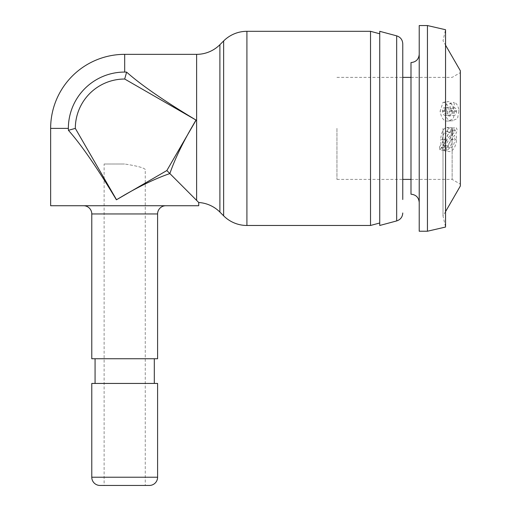 <?xml version="1.0" encoding="UTF-8"?>
<svg xmlns="http://www.w3.org/2000/svg" width="511" height="511" viewBox="0 0 511 511"><rect width="100%" height="100%" fill="white"/><g stroke="black" fill="none" stroke-linecap="round" stroke-linejoin="round"><path stroke-width="0.38" stroke-dasharray="2.56 1.92" d="M124.69 79.026A49.363 49.363 0 0 0 75.321 128.389L116.463 199.641L166.848 170.546L195.937 120.162L124.69 79.026L126.607 72.115C140.966 84.903 164.133 100.903 196.109 120.117L195.937 120.162M124.69 54.345L124.69 72.064A56.325 56.325 0 0 0 68.365 128.389L68.41 130.305L75.321 128.389M198.734 202.503L169.863 173.568C174.462 160.199 181.565 145.137 191.184 128.389M165.826 205.729L83.555 205.729L165.826 205.729M95.072 383.435L154.303 383.435L95.072 383.435M95.072 358.754L154.303 358.754L95.072 358.754M145.258 169.524C144.051 167.793 137.191 165.954 124.69 164.012C137.204 165.96 144.057 167.8 145.258 169.524L145.258 485.45L104.123 485.45L145.258 485.45M104.123 164.012L124.69 164.012L104.123 164.012L104.123 485.45M379.73 33.777L379.73 223L379.73 33.777M370.52 225.472L370.52 31.312M166.848 170.546L169.863 173.568C156.494 178.16 141.438 185.269 124.69 194.889L116.463 199.641M116.412 199.807C97.205 167.838 81.204 144.67 68.41 130.305M149.372 485.45L100.009 485.45M157.599 383.435L91.782 383.435M157.599 358.754L91.782 358.754M50.64 205.729L198.734 205.729M402.764 128.389L402.764 179.399L402.764 128.389M379.73 31.312L379.73 225.472M379.73 128.389L379.73 213.132L379.73 128.389M460.36 185.978L460.36 70.799M443.005 128.389L443.005 216.038L443.005 128.389M445.004 139.822C445.298 134.534 446.608 130.72 448.926 128.389L451.111 127.495L453.302 128.389L454.905 130.446L456.502 127.884L457.358 130.931L455.972 133.09L456.623 139.759C455.633 146.932 453.308 150.886 449.642 151.626L444.768 150.828L449.642 151.626C448.058 151.626 446.838 150.419 446.001 147.998L444.225 150.483L443.695 147.59L445.292 145.265L445.004 139.822L440.725 139.49C441.025 134.342 442.334 130.644 444.653 128.389L446.838 127.526L449.022 128.389L450.632 130.375L454.905 130.446M444.372 110.727L447.291 101.593L447.955 101.523C450.721 101.855 452.605 104.742 453.602 110.184L452.899 115.492C455.09 115.901 456.342 114.419 456.649 111.053C456.31 109.099 455.627 108.057 454.605 107.917L454.055 102.315C456.47 103.03 458.105 105.7 458.948 110.338L457.569 118.495L452.382 120.737C448.364 121.446 445.694 118.105 444.372 110.727L440.099 111.238L442.96 102.43L443.682 102.366C446.448 102.737 448.326 105.56 449.322 110.836L453.602 110.184M450.632 130.375L452.229 127.903L453.085 130.829L451.698 132.911L452.344 139.324L456.623 139.759M460.36 128.389L460.36 184.152L460.36 128.389M452.133 128.389L452.133 179.399L452.133 128.389M336.947 128.389L336.947 179.399L336.947 128.389M445.547 211.631L443.005 216.038L445.547 227.05L445.547 29.727L443.005 40.746L445.547 45.147M427.445 231.228L427.445 25.55M419.218 231.228L419.218 25.55M410.991 62.572L410.991 194.206M451.698 132.911L455.972 133.09M452.344 139.324C451.36 146.235 449.035 150.087 445.368 150.873C443.778 150.898 442.564 149.749 441.728 147.411L446.001 147.998M441.728 147.411L439.952 149.844L444.225 150.483M439.952 149.844L439.422 147.04L443.695 147.59M439.422 147.04L441.019 144.766L445.292 145.265M441.019 144.766L440.725 139.49M446.838 127.526L451.111 127.495M443.171 145.284L450.319 135.025L450.613 139.26C449.942 143.993 448.358 146.612 445.867 147.123L450.14 147.756L445.49 147.085L443.171 145.284L447.444 145.82L454.598 135.274L454.886 139.675C454.215 144.581 452.631 147.277 450.14 147.756L447.444 145.82M450.613 139.26L454.886 139.675M450.319 135.025L454.598 135.274M446.786 131.301L449.297 132.745L442.462 142.62L442.469 139.592C442.871 134.629 444.315 131.87 446.786 131.301L451.066 131.397L453.57 132.905L446.742 143.067L446.742 139.944C447.144 134.834 448.588 131.985 451.066 131.397M449.297 132.745L453.57 132.905M442.469 139.592L446.742 139.944M442.462 142.62L446.742 143.067M452.229 127.903L456.502 127.884M453.085 130.829L457.358 130.931M443.682 102.366L447.955 101.523M449.322 110.836L448.626 115.946L452.899 115.492M448.626 115.946C450.817 116.361 452.069 114.949 452.376 111.717L456.649 111.053M452.376 111.717L450.332 108.664L454.605 107.917M450.332 108.664L449.776 103.254L454.055 102.315M449.776 103.254C452.197 104.008 453.825 106.614 454.675 111.079L458.948 110.338M447.023 111.711C447.163 114.189 446.582 115.448 445.279 115.492C443.874 115.435 442.954 114.062 442.532 111.372C442.398 108.9 442.986 107.719 444.295 107.821C445.681 107.789 446.588 109.092 447.023 111.711L451.296 111.13C451.443 113.691 450.862 115.007 449.552 115.058C448.147 115.013 447.234 113.608 446.806 110.842C446.671 108.294 447.266 107.061 448.575 107.144C449.955 107.099 450.862 108.428 451.296 111.13M445.458 115.48L449.699 115.052L445.458 115.48M444.295 107.821L448.575 107.144L444.295 107.821M442.532 111.372L446.806 110.842M454.675 111.079L453.34 118.827L448.109 120.998C444.091 121.669 441.421 118.418 440.099 111.238M448.109 120.998L452.382 120.737M196.62 200.318L196.62 54.345M91.782 213.956L157.599 213.956M219.89 212.071L219.89 44.706M50.64 128.389L68.365 128.389M246.915 225.472L246.915 31.312M223.646 215.834L223.646 40.95M157.599 477.223L91.782 477.223M396.67 35.847L396.67 220.931M410.991 77.378L452.133 77.378L460.36 72.632M336.947 77.378L402.764 77.378M336.947 179.399L402.764 179.399M410.991 179.399L452.133 179.399L460.36 184.152M453.097 120.705L448.939 120.966M442.96 102.43L447.291 101.593"/><path stroke-width="0.77" d="M116.412 199.807L166.848 170.546L196.109 120.117C164.133 100.903 140.966 84.903 126.607 72.115L124.69 72.064A56.325 56.325 0 0 0 68.365 128.389L50.64 128.389L50.64 205.729L198.734 205.729L198.734 202.503L169.863 173.568C156.494 178.16 141.438 185.269 124.69 194.889L116.412 199.807C97.205 167.838 81.204 144.67 68.41 130.305L68.365 128.389M166.848 170.546L169.863 173.568C174.462 160.199 181.565 145.137 191.184 128.389L196.109 120.117L124.69 79.026L126.607 72.115L124.69 72.064L124.69 54.345L196.62 54.345L196.62 200.318M83.555 205.729A8.227 8.227 0 0 1 91.782 213.956L91.782 358.754L157.599 358.754L157.599 213.956L91.782 213.956M165.826 205.729A8.227 8.227 0 0 0 157.599 213.956M154.303 383.435L154.303 358.754M95.072 383.435L95.072 358.754M157.599 477.223L157.599 383.435L91.782 383.435L91.782 477.223L157.599 477.223A8.227 8.227 0 0 1 149.372 485.45L100.009 485.45A8.227 8.227 0 0 1 91.782 477.223M379.73 33.777L370.52 31.312L246.915 31.312A32.908 32.908 0 0 0 223.646 40.95L219.89 44.706A32.908 32.908 0 0 1 196.62 54.345M219.89 44.706L219.89 212.071A32.908 32.908 0 0 0 198.734 202.503M219.89 212.071L223.646 215.834A32.908 32.908 0 0 0 246.915 225.472L370.52 225.472L370.52 31.312M379.73 223L370.52 225.472M68.41 130.305L75.321 128.389L116.463 199.641M124.69 79.026A49.363 49.363 0 0 0 75.321 128.389M191.184 128.389L195.937 120.162M402.764 179.399L402.764 43.793L402.764 199.507L402.764 179.399L410.991 179.399M396.67 35.847L396.67 220.931L379.73 225.472L379.73 31.312L396.67 35.847C400.49 37.124 402.521 39.775 402.764 43.793M445.547 45.147L460.36 70.799L460.36 185.978L445.547 211.631M427.445 25.55L445.547 29.727L445.547 227.05L427.445 231.228L427.445 25.55L419.218 25.55L419.218 231.228L427.445 231.228M419.218 202.433C418.733 197.438 415.992 194.697 410.991 194.206L410.991 62.572C415.992 62.087 418.733 59.34 419.218 54.345M223.646 40.95L223.646 215.834M246.915 31.312L246.915 225.472M124.69 54.345A74.044 74.044 0 0 0 50.64 128.389M396.67 220.931C400.49 219.653 402.521 217.009 402.764 212.985M402.764 77.378L410.991 77.378"/></g></svg>
